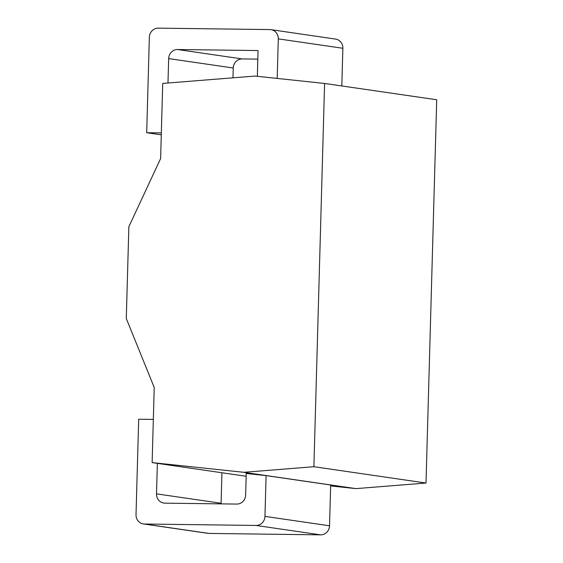 <?xml version="1.0" encoding="UTF-8"?>
<svg xmlns="http://www.w3.org/2000/svg" width="563" height="563" viewBox="0 0 563 563"><rect width="100%" height="100%" fill="white"/><g stroke="black" fill="none" stroke-linecap="round" stroke-linejoin="round"><path stroke-width="0.84" d="M330.643 485.939L355.95 488.621L426.008 483.033L436.712 99.764L324.598 83.451L254.905 76.068L162.721 83.43L160.624 158.555L128.857 226.713L126.288 318.538L154.227 387.464L152.13 462.596L243.835 472.308L313.894 466.713L324.598 83.451M355.95 488.621L243.835 472.308M426.008 483.033L313.894 466.713M246.165 476.277L152.13 462.596M153.34 419.414L138.688 419.224L136.021 514.73A9.198 8.642 -81.7 0 0 143.347 523.935A9.198 8.642 -81.7 0 0 144.417 524.019L256.045 525.455A9.198 8.642 -81.7 0 0 264.955 516.384L329.531 525.779L330.664 485.003L266.095 475.608L246.242 473.504L245.644 495.004A9.198 8.642 98.3 0 1 236.734 504.075L164.91 503.16A9.198 8.642 98.3 0 1 163.84 503.076A9.198 8.642 98.3 0 1 156.514 493.864L157.366 463.356M277.186 78.426L278.291 38.875A9.198 8.642 -81.7 0 0 270.965 29.663L335.534 39.065A9.198 8.642 98.3 0 1 342.867 48.27L341.811 85.956M232.969 77.821L233.244 67.996L168.668 58.594A9.198 8.642 98.3 0 1 177.577 49.523L258.058 50.557L257.34 76.329M257.819 59.122L242.153 58.925A9.198 8.642 -81.7 0 0 233.244 67.996M329.531 525.779A9.198 8.642 98.3 0 1 320.621 534.85L208.986 533.421A9.198 8.642 98.3 0 1 207.923 533.337L143.347 523.935M221.935 472.751L221.083 503.259A9.198 8.642 -81.7 0 0 221.09 503.878M270.965 29.663A9.198 8.642 -81.7 0 0 269.895 29.579L158.266 28.15A9.198 8.642 -81.7 0 0 149.357 37.221L146.69 132.72L161.342 132.91M264.955 516.384L266.095 475.608M167.985 83.007L168.668 58.594M161.285 134.846L146.69 132.72M278.291 38.875L342.867 48.27M242.153 58.925L177.577 49.523M221.083 503.259L156.514 493.864M144.417 524.019L208.986 533.421M256.045 525.455L320.621 534.85"/></g></svg>
